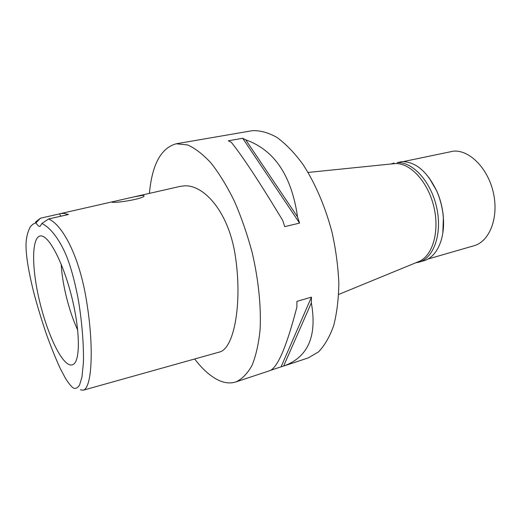 <?xml version="1.0" encoding="UTF-8"?>
<svg xmlns="http://www.w3.org/2000/svg" width="521" height="521" viewBox="0 0 521 521"><rect width="100%" height="100%" fill="white"/><g stroke="black" fill="none" stroke-linecap="round" stroke-linejoin="round"><path stroke-width="0.78" d="M72.901 387.709C70.902 386.139 68.414 383.007 65.451 378.311L60.104 368.145C55.864 358.982 51.286 347.624 46.356 334.059C41.55 319.835 37.44 306.328 34.021 293.544C28.114 269.871 26.343 256.762 26.05 247.26C25.79 239.51 27.216 232.692 30.329 226.804L32.823 224.238L35.988 222.825C37.512 225.398 38.86 226.589 40.019 226.407L41.882 223.496C52.315 228.537 61.485 243.522 66.818 256.86C70.648 266.693 74.353 279.445 77.987 298.019C81.556 317.999 83.894 343.176 83.425 362.492L81.966 377.106L79.505 385.208C77.622 387.924 75.662 388.9 73.637 388.132L72.901 387.709M41.543 235.967C32.256 234.613 31.24 262.284 37.974 294.085C44.591 325.859 57.981 357.927 68.01 364.029C70.198 365.332 72.113 365.358 73.748 364.107C80.436 359.334 79.908 329.396 71.638 296.547C63.438 263.685 49.775 237.035 41.628 235.98L41.543 235.967M60.729 216.241L59.57 213.87L40.436 218.214L35.988 222.825M41.882 223.496L48.577 218.976L68.459 214.502L63.777 213.35L60.482 213.61L112.829 201.699M35.382 222.18L40.436 218.214M48.577 218.976C62.624 224.766 79.817 257.009 86.753 302.317C94.034 347.123 92.074 387.969 83.236 390.203L80.345 389.812M112.393 202.278C117.453 203.014 143.522 198.82 144.154 195.863L143.073 195.29L134.327 196.808L113.304 201.594L111.572 202.063L112.393 202.278M83.236 390.203L219.895 351.922C234.274 347.878 242.187 303.274 235.635 258.149C229.448 211.936 203.763 184.708 184.577 185.841L180.038 186.414L134.327 196.808M149.416 193.376C152.06 164.564 160.982 148.036 176.176 143.789L187.553 144.923C195.16 148.264 203.04 154.359 211.181 163.216C219.315 173.617 227.065 186.297 234.43 201.262C241.373 217.27 247.286 234.352 252.157 252.503C258.546 279.927 261.255 306.882 260.09 329.65C258.637 343.925 255.935 355.876 251.975 365.514C247.41 373.642 242.044 379.112 235.87 381.932C230.731 383.573 225.3 383.156 219.569 380.688C211.142 376.924 202.838 369.695 194.659 358.989M282.955 366.296L281.086 366.836L311.46 297.133L311.35 302.87C317.256 336.247 308.009 357.315 283.606 366.074L308.354 357.862L318.5 351.896C324.622 345.566 329.676 336.827 333.655 325.677C336.879 313.264 338.604 299.126 338.839 283.274C338.149 266.745 335.889 249.793 332.059 232.412C325.28 206.57 314.99 182.741 302.74 164.089C294.319 152.712 285.729 143.829 276.97 137.44C268.315 132.588 260.122 130.335 252.379 130.68L176.176 143.789M235.87 381.932L270.152 370.542C277.882 367.071 286.784 345.937 296.872 307.156L296.931 301.372L311.46 297.133M270.705 370.281L281.086 366.836M299.582 223.092L284.746 226.648L282.708 220.409C259.614 182.181 242.499 156.17 231.35 142.376L228.38 140.794L242.701 138.273L245.717 139.823C274.313 149.931 291.591 175.623 297.55 216.918L299.582 223.092L242.701 138.273M418.285 261.744L418.936 261.483C432.723 255.824 439.893 231.246 433.752 206.342C427.748 181.399 409.981 162.578 395.048 163.614L393.72 163.724M59.57 213.87L60.482 213.61M61.191 264.18C62.233 284.355 69.091 311.734 77.694 330.014M283.606 366.074L311.35 302.87M297.55 216.918L245.717 139.823M418.93 262.174L423.749 260.78C436.39 257.478 445.142 239.38 443.338 217.504C442.603 208.27 440.382 199.406 436.676 190.92C427.187 171.461 415.647 161.692 402.036 161.601L397.113 162.65C412.658 161.517 431.147 181.705 436.722 207.729C442.459 233.727 433.765 258.227 418.93 262.174L415.699 262.812M428.874 177.433L436.793 191.044C440.46 199.439 442.661 208.205 443.384 217.342L442.817 233.076M390.939 164.004L394.084 163.047M427.858 259.067L473.967 245.756C489.408 241.607 498.877 218.025 493.511 193.369C488.314 168.687 469.668 149.781 453.53 151.129L403.423 161.575M394.41 163.653L308.08 172.438M418.936 261.483L338.663 294.456"/></g></svg>

